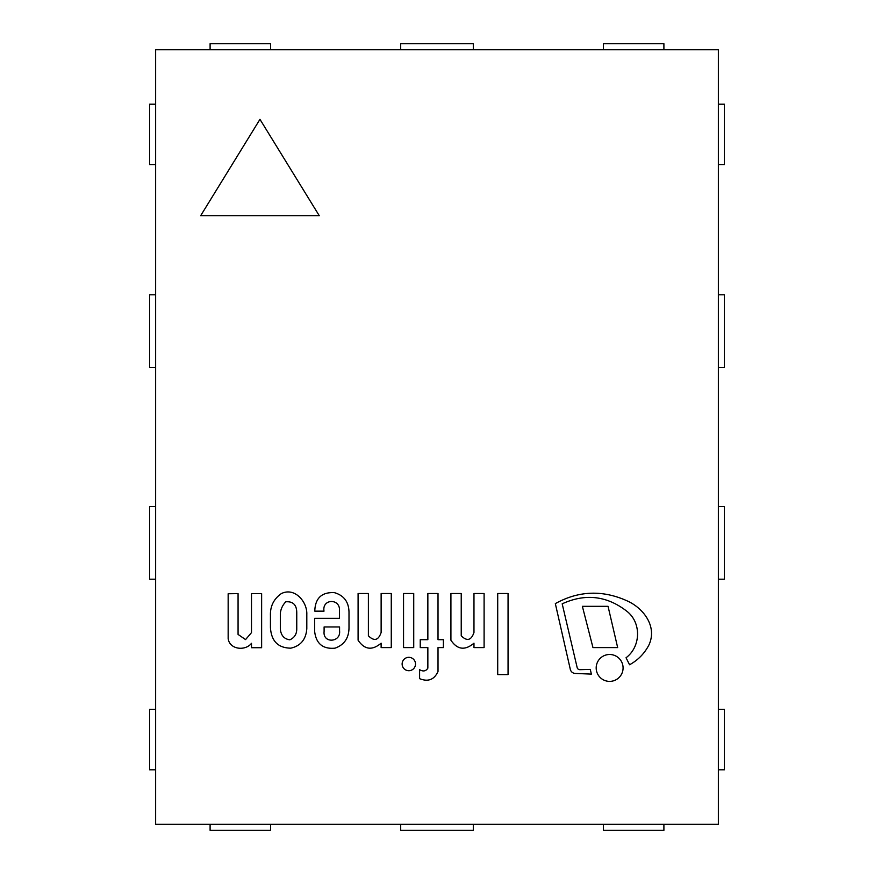 <?xml version="1.0" encoding="UTF-8"?>
<svg xmlns="http://www.w3.org/2000/svg" width="874" height="874" viewBox="0 0 874 874"><rect width="100%" height="100%" fill="white"/><g stroke="black" fill="none" stroke-linecap="round" stroke-linejoin="round"><path stroke-width="1.31" d="M718.362 49.752L155.638 49.752L155.638 824.248L718.362 824.248L718.362 49.752M319.283 215.725L200.649 215.725L259.96 119.334L319.283 215.725L200.649 215.725L259.96 119.334L319.283 215.725M155.638 769.797L149.585 769.797L149.585 709.284L155.638 709.284M155.638 579.189L149.585 579.189L149.585 506.581L155.638 506.581M155.638 294.811L149.585 294.811L149.585 367.419L155.638 367.419M155.638 104.203L149.585 104.203L149.585 164.716L155.638 164.716M461.232 635.802L461.232 593.512L450.918 593.512L450.918 640.216C457.31 649.743 464.99 650.726 473.97 643.177L473.97 647.59L484.098 647.59L484.098 593.512L473.97 593.512L473.97 632.503C471.25 640.413 467.011 641.516 461.232 635.802M339.571 626.953L339.571 630.875C340.98 642.543 322.681 643.745 324.101 631.399L324.101 626.953L339.571 626.953M314.651 618.333L314.651 631.509C316.137 643.734 322.932 649.284 335.015 648.169C344.29 644.837 348.955 637.976 348.999 627.587L348.999 612.171C348.792 601.924 343.919 595.413 334.381 592.648C321.708 592.004 315.175 598.177 314.782 611.144L324.003 611.144C321.872 598.417 340.86 598.187 339.418 611.123L339.418 618.333L314.651 618.333M280.325 628.635L280.325 613.373C280.838 608.883 282.663 605.026 285.809 601.793C293.085 601.268 296.734 604.928 296.756 612.783L296.756 628.351C296.909 633.847 294.604 637.67 289.851 639.812C283.984 639.003 280.816 635.278 280.325 628.635M306.807 628.635L306.807 614.455C307.397 601.804 294.604 586.847 281.275 593.632C273.726 598.996 270.11 606.327 270.437 615.635L270.437 627.466C271.257 641.057 278.03 647.962 290.758 648.169C300.678 645.93 306.031 639.418 306.807 628.635M238.067 634.426L238.067 593.632L228.158 593.752L228.158 638.61C229.643 649.753 245.507 651.185 251.493 643.297L251.493 647.721L261.632 647.721L261.632 593.632L251.493 593.632L251.493 632.623L245.561 639.593L238.067 634.426M368.391 635.802L368.391 593.512L358.089 593.512L358.089 640.216C364.48 649.743 372.16 650.726 381.13 643.177L381.13 647.59L391.268 647.59L391.268 593.512L381.13 593.512L381.13 632.503C378.42 640.413 374.17 641.516 368.391 635.802M438.016 671.461L438.016 647.59L443.391 647.59L443.391 639.692L438.016 639.692L438.016 593.512L427.856 593.512L427.856 639.692L420.241 639.692L420.241 647.59L427.856 647.59L427.856 668.162C425.889 671.254 423.136 671.756 419.596 669.681L419.596 678.672C428.173 682.091 434.312 679.688 438.016 671.461M508.056 593.512L497.71 593.512L497.71 674.575L508.056 674.575L508.056 593.512M570.219 668.96A5.266 5.266 0 0 0 575.201 673.428L591.359 674.116L590.289 669.408L579.932 669.681A2.841 2.841 0 0 1 577.244 667.944L562.19 603.825C585.23 593.282 606.72 595.707 626.68 611.123C641.658 622.506 640.882 646.705 626.046 657.751L629.564 664.764C638.053 660.099 644.531 653.468 648.989 644.87C657.346 626.549 643.679 608.774 628.308 601.41C603.344 589.764 579.014 590.496 555.329 603.606L570.219 668.96M582.368 606.316L592.965 647.59L617.667 647.59L608.042 606.316L582.368 606.316M413.73 593.512L403.548 593.512L403.548 647.59L413.73 647.59L413.73 593.512M596.188 667.944A13.438 13.438 0 0 0 616.356 679.579A13.438 13.438 0 0 0 616.356 656.298A13.438 13.438 0 0 0 596.188 667.944M402.127 664.021A6.686 6.686 0 0 0 412.167 669.812A6.686 6.686 0 0 0 412.167 658.231A6.686 6.686 0 0 0 402.127 664.021M663.901 824.248L663.901 830.3L603.399 830.3L603.399 824.248M473.304 824.248L473.304 830.3L400.696 830.3L400.696 824.248M270.601 824.248L270.601 830.3L210.099 830.3L210.099 824.248M663.901 49.752L663.901 43.7L603.399 43.7L603.399 49.752M473.304 49.752L473.304 43.7L400.696 43.7L400.696 49.752M270.601 49.752L270.601 43.7L210.099 43.7L210.099 49.752M718.362 769.797L724.415 769.797L724.415 709.284L718.362 709.284M718.362 579.189L724.415 579.189L724.415 506.581L718.362 506.581M718.362 367.419L724.415 367.419L724.415 294.811L718.362 294.811M718.362 164.716L724.415 164.716L724.415 104.203L718.362 104.203"/></g></svg>
